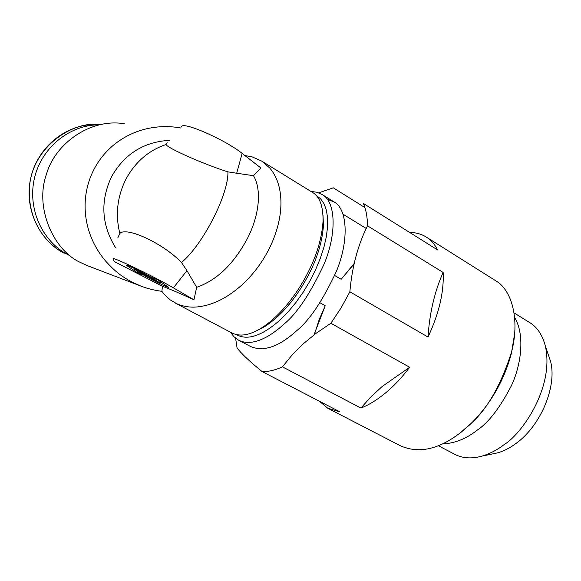<?xml version="1.0" encoding="UTF-8"?>
<svg xmlns="http://www.w3.org/2000/svg" width="581" height="581" viewBox="0 0 581 581"><rect width="100%" height="100%" fill="white"/><g stroke="black" fill="none" stroke-linecap="round" stroke-linejoin="round"><path stroke-width="0.87" d="M162.419 286.324C169.086 288.713 179.602 293.202 193.952 299.789L173.407 287.864C154.176 276.541 110.383 255.567 113.208 258.973L114.21 261.479L162.419 286.324L161.903 291.321L164.111 294.189L170.153 299.869L176.994 303.848C184.344 306.891 191.839 307.821 199.486 306.652C208.034 305.475 216.597 302.381 225.167 297.356C234.274 291.909 242.48 285.133 249.794 277.035C257.427 268.589 263.847 259.228 269.054 248.951C274.159 238.791 277.66 228.464 279.563 217.984C281.357 208.063 281.4 198.571 279.701 189.5C278.016 181.032 274.726 173.908 269.824 168.105L261.784 161.119L251.994 156.819L244.913 155.555M193.952 299.789L196.661 287.305C216.858 280.26 233.773 263.992 247.397 238.493C259.322 215.58 261.937 189.566 253.469 175.687L260.956 168.032L242.146 153.406L236.692 173.24L227.897 171.86C204.054 164.358 167.401 148.119 165.992 144.531L167.168 142.715M236.692 173.24L253.469 175.687M196.661 287.305L186.944 270.652L173.407 287.864M117.798 237.912L119.831 233.402C126.76 226.452 163.305 243.49 181.504 262.503L186.944 270.652M155.621 280.195L156.158 280.616C157.378 281.85 142.599 274.61 139.484 272.445L138.888 271.966C137.915 270.862 152.687 278.125 155.621 280.195M152.033 277.565L157.131 279.396L168.388 287.145C170.16 288.968 148.14 278.176 143.514 274.958C146.535 277.057 160.995 284.167 160.102 283.107L152.033 277.565M138.358 273.36L126.389 265.27C124.886 263.578 147.167 274.537 151.626 277.682C148.591 275.539 133.492 268.139 134.799 269.431L143.158 275.082L138.358 273.36L138.924 272.249M261.777 161.119L312.803 192.572C319.899 196.959 323.312 206.618 323.036 221.55C321.845 237.963 316.965 254.667 308.395 271.661C300.304 288.154 283.608 313.798 261.559 327.967C249.801 335.302 239.866 336.936 231.746 332.884L175.222 303.006M169.354 140.341C143.827 141.887 124.603 153.929 111.675 176.464C100.077 200.939 101.399 224.716 115.641 247.789M161.903 291.321C154.401 290.347 147.465 288.634 141.096 286.172L132.497 282.322C120.245 275.837 114.145 270.318 106.178 261.711C98.748 253.12 93.2 243.49 89.532 232.836C85.944 222.153 84.528 211.273 85.298 200.191C86.141 189.123 89.096 178.723 94.173 168.991C99.307 159.303 106.149 151.031 114.689 144.175C123.274 137.385 132.875 132.512 143.492 129.563C154.132 126.687 164.975 125.917 176.014 127.254L180.756 127.973M323.007 215.043L323.45 225.377C322.317 240.984 317.698 256.838 309.579 272.947C296.927 297.37 282.105 315.171 265.118 326.348L256.947 330.604M141.096 286.164L87.651 265.764L80.556 262.547C53.118 250.164 34.475 207.148 46.48 174.191C54.897 143.848 90.433 117.979 124.327 123.753M181.628 127.028C180.938 120.383 224.767 139.367 242.146 153.406M327.343 199.298L334.155 201.956C347.939 209.581 348.774 241.449 336.486 271.109C322.76 300.667 309.368 320.632 296.317 331.003C278.807 346.85 263.578 352.021 250.636 346.523L238.479 340.117C252.655 347.605 271.806 335.506 283.855 324.205C296.869 313.711 310.312 293.608 324.176 263.905C336.61 234.107 336.058 202.224 322.477 194.729L316.994 192.26L310.857 191.374M318.708 192.834L333.312 187.837L364.912 207.591M319.23 401.151L327.742 408.225L400.447 445.794C418.683 453.834 438.604 449.527 460.225 432.867L469.753 424.588C486.617 410.193 500.51 386.147 511.425 352.449C519.835 321.344 512.703 290.515 495.775 280.783L426.541 237.215C431.153 240.236 434.849 244.485 437.638 249.975L363.35 203.437C366.023 209.494 367.41 216.953 367.497 225.813C357.881 245.066 352.006 267.064 349.871 291.8L341.011 307.995L330.872 323.261L316.318 333.145L303.34 343.741L292.069 355.02L282.446 366.851C274.987 370.242 268.197 371.811 262.067 371.542C249.467 361.259 241.13 353.386 237.055 347.917L235.595 338.178M282.446 366.851L360.932 408.073L370.765 397.041L382.204 386.452L409.656 367.265L330.872 323.261M360.932 408.073C369.088 404.841 377.374 399.721 385.806 392.734C394.238 385.675 402.19 377.192 409.656 367.265M349.871 291.8L428.001 337.045C439.033 313.522 444.08 291.996 443.143 272.467L367.497 225.813M426.541 237.215C421.566 234.056 415.96 232.48 409.721 232.487M343.124 214.266L366.219 228.471M428.001 337.045C429.606 312.883 434.653 291.35 443.143 272.467M354.083 263.948L341.178 279.287L334.678 275.503M354.199 263.454L341.178 279.287M319.986 302.759L325.229 305.729L313.943 334.939M327.742 408.225L339.66 411.74L262.067 371.542M325.229 305.729L319.165 319.644L314.357 334.62M514.584 334.09L511.382 353.386C504.097 380.686 490.487 404.238 470.566 424.043L461.234 432.155M98.545 124.828C69.386 125.017 41.534 147.705 34.49 178.055C27.271 208.405 42.028 241.253 67.962 254.696L70.076 255.756M514.643 317.553C524.636 333.748 521.876 363.212 511.505 385.472C500.081 407.564 488.723 422.409 477.429 430.005C466.194 438.837 454.611 443.456 442.686 443.862M514.083 312.919L530.01 322.767C537.389 327.386 542.516 335.193 545.399 346.189C554.55 388.319 521.012 434.573 504.163 444.596C497.169 449.948 489.739 453.805 481.874 456.15C471.431 459.026 462.2 458.322 454.175 454.037L438.415 445.736M548.057 353.989L550.534 361.251C557.259 385.842 540.969 425.415 516.335 443.209C510.118 447.857 503.88 451.074 497.619 452.853L481.874 456.15M181.504 262.503C202.936 244.754 228.805 193.967 227.897 171.86M119.831 233.402C115.198 214.658 117.253 196.538 126.004 179.042C135.344 161.917 148.678 150.414 165.992 144.531M160.45 281.654L159.564 282.671M127.326 266.018L127.755 265.532M236.641 334.714C247.651 340.778 262.256 335.767 280.441 319.673L288.358 311.605L296.005 302.374L303.209 292.17L309.746 281.306L315.454 270.042L320.196 258.661L323.842 247.506L326.319 236.816L327.568 226.888L327.59 217.955L326.399 210.191L324.053 203.8L320.639 198.869L316.253 195.492M91.457 124.646C62.901 126.288 36.705 149.273 30.546 178.919C24.242 208.528 38.92 240.156 64.244 253.301L64.28 253.316C49.254 246.053 26.167 222.886 29.682 184.707C33.967 145.439 74.099 120.652 99.315 124.654M160.102 283.107L161.053 282.061M134.799 269.431L134.952 268.749M261.559 327.967L265.118 326.348M323.45 225.377L323.036 221.55M238.479 340.117L233.969 336.733L230.359 332.158M334.155 201.956L322.477 194.729M511.425 352.449L511.382 353.386M469.753 424.588L470.566 424.043M545.399 346.189L550.534 361.251"/></g></svg>

